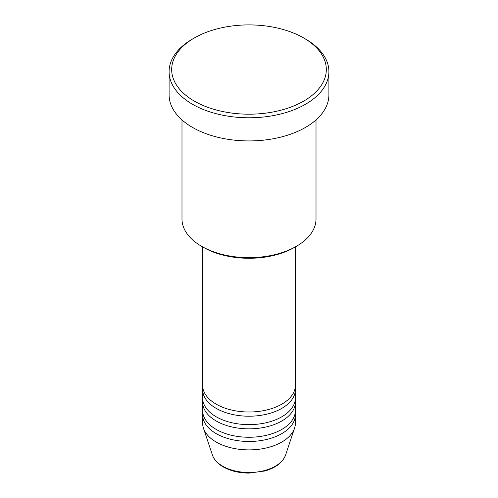 <?xml version="1.0" encoding="UTF-8"?>
<svg xmlns="http://www.w3.org/2000/svg" width="498" height="498" viewBox="0 0 498 498"><rect width="100%" height="100%" fill="white"/><g stroke="black" fill="none" stroke-linecap="round" stroke-linejoin="round"><path stroke-width="0.75" d="M202.605 246.896L202.605 385.222A46.395 26.786 0 0 0 216.194 404.158A46.395 26.786 0 0 0 266.754 409.966A46.395 26.786 0 0 0 295.395 385.222L295.395 246.896M202.748 387.326A46.395 26.786 0 0 0 202.605 389.43A46.395 26.786 0 0 0 216.194 408.372A46.395 26.786 0 0 0 266.754 414.174A46.395 26.786 0 0 0 295.395 389.43A46.395 26.786 0 0 0 295.252 387.326M202.605 389.43L202.605 397.846A46.395 26.786 0 0 0 216.194 416.789A46.395 26.786 0 0 0 266.754 422.597A46.395 26.786 0 0 0 295.395 397.846L295.395 389.43M202.748 399.95A46.395 26.786 0 0 0 202.605 402.054A46.395 26.786 0 0 0 216.194 420.997A46.395 26.786 0 0 0 266.754 426.805A46.395 26.786 0 0 0 295.395 402.054A46.395 26.786 0 0 0 295.252 399.95M202.605 402.054L202.605 410.477A46.395 26.786 0 0 0 216.194 429.413A46.395 26.786 0 0 0 266.754 435.221A46.395 26.786 0 0 0 295.395 410.477L295.395 402.054M202.748 412.581A46.395 26.786 0 0 0 202.605 414.685A46.395 26.786 0 0 0 216.194 433.627A46.395 26.786 0 0 0 266.754 439.429A46.395 26.786 0 0 0 295.395 414.685A46.395 26.786 0 0 0 295.252 412.581M296.385 246.323L294.567 247.375A64.435 37.201 180 0 1 203.433 247.375L201.615 246.323A67.012 38.688 0 0 0 296.385 246.323A67.012 38.688 0 0 0 316.012 218.964L316.012 119.918M194.326 101.113A77.327 44.646 0 0 0 303.674 101.113A77.327 44.646 0 0 0 303.68 37.979A77.327 44.646 0 0 0 303.674 37.979L305.498 39.031A79.904 46.133 180 0 1 328.904 71.65A79.904 46.133 180 0 1 279.577 114.266A79.904 46.133 180 0 1 192.502 104.269A79.904 46.133 180 0 1 169.096 71.65A79.904 46.133 180 0 1 192.502 39.031L194.32 37.979A77.327 44.646 0 0 0 194.326 101.113M169.096 71.65L169.096 94.794A79.904 46.133 0 0 0 192.502 127.42A79.904 46.133 0 0 0 279.577 137.417A79.904 46.133 0 0 0 328.904 94.794L328.904 71.65M202.605 414.685L202.605 423.101A46.395 26.786 0 0 0 203.445 428.174A46.395 26.786 0 0 0 216.194 442.043A46.395 26.786 0 0 0 262.595 448.71A46.395 26.786 0 0 0 294.555 428.174A46.395 26.786 0 0 0 295.395 423.101L295.395 414.685M305.498 39.031L303.68 37.979A77.327 44.646 0 0 0 194.32 37.979M181.988 119.918L181.988 218.964A67.012 38.688 0 0 0 201.615 246.323L203.433 247.375M222.668 466.209A37.238 21.501 0 0 0 259.912 471.562A37.238 21.501 0 0 0 285.566 455.079C282.683 462.511 275.811 467.809 264.936 470.971L248.932 473.1C239.003 473.019 230.406 470.946 223.141 466.881C217.67 463.719 214.103 459.785 212.434 455.079A37.238 21.501 0 0 0 222.668 466.209M285.566 455.079L294.555 428.174M212.434 455.079L203.445 428.174"/></g></svg>
